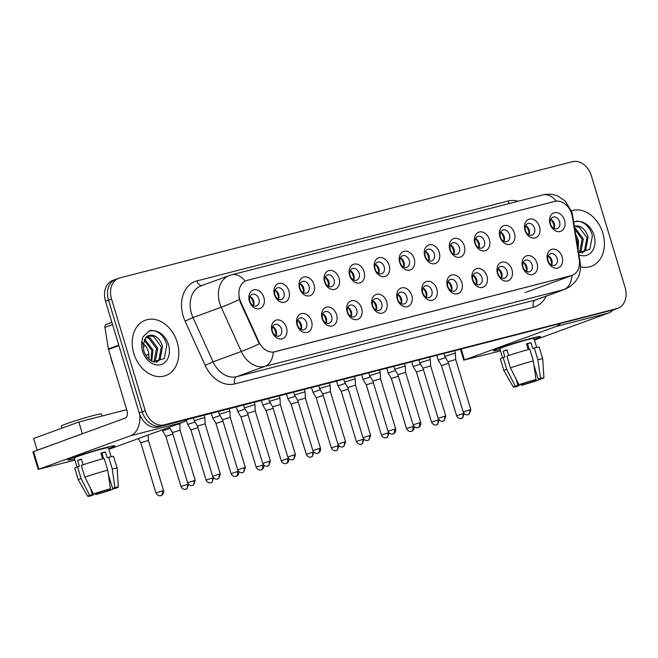 <?xml version="1.0" encoding="UTF-8"?>
<svg xmlns="http://www.w3.org/2000/svg" width="658" height="658" viewBox="0 0 658 658"><rect width="100%" height="100%" fill="white"/><g stroke="black" fill="none" stroke-linecap="round" stroke-linejoin="round"><path stroke-width="0.99" d="M311.53 321.153A9.837 7.452 -110.1 0 1 307.13 332.413A9.837 7.452 -110.1 0 1 297.054 324.871A9.837 7.452 -110.1 0 1 301.454 313.611A9.837 7.452 -110.1 0 1 311.53 321.153M297.506 324.994A6.144 4.664 69.9 0 0 304.144 329.609A6.144 4.664 69.9 0 0 306.554 322.675A6.144 4.664 69.9 0 0 299.925 318.061A6.144 4.664 69.9 0 0 297.506 324.994M336.583 314.721A9.837 7.452 -110.1 0 1 332.183 325.981A9.837 7.452 -110.1 0 1 322.107 318.439A9.837 7.452 -110.1 0 1 326.508 307.179A9.837 7.452 -110.1 0 1 336.583 314.721M322.568 318.562A6.144 4.664 69.9 0 0 329.197 323.177A6.144 4.664 69.9 0 0 331.616 316.243A6.144 4.664 69.9 0 0 324.978 311.629A6.144 4.664 69.9 0 0 322.568 318.562M361.637 308.289A9.837 7.452 -110.1 0 1 357.245 319.549A9.837 7.452 -110.1 0 1 347.169 312.007A9.837 7.452 -110.1 0 1 351.561 300.739A9.837 7.452 -110.1 0 1 361.637 308.289M347.621 312.131A6.144 4.664 69.9 0 0 354.251 316.745A6.144 4.664 69.9 0 0 356.669 309.811A6.144 4.664 69.9 0 0 350.04 305.197A6.144 4.664 69.9 0 0 347.621 312.131M386.698 301.858A9.837 7.452 -110.1 0 1 382.298 313.118A9.837 7.452 -110.1 0 1 372.222 305.567A9.837 7.452 -110.1 0 1 376.623 294.307A9.837 7.452 -110.1 0 1 386.698 301.858M372.675 305.699A6.144 4.664 69.9 0 0 379.312 310.313A6.144 4.664 69.9 0 0 381.722 303.379A6.144 4.664 69.9 0 0 375.093 298.765A6.144 4.664 69.9 0 0 372.675 305.699M411.752 295.426A9.837 7.452 -110.1 0 1 407.351 306.686A9.837 7.452 -110.1 0 1 397.276 299.135A9.837 7.452 -110.1 0 1 401.676 287.875A9.837 7.452 -110.1 0 1 411.752 295.426M397.736 299.267A6.144 4.664 69.9 0 0 404.366 303.881A6.144 4.664 69.9 0 0 406.776 296.947A6.144 4.664 69.9 0 0 400.146 292.333A6.144 4.664 69.9 0 0 397.736 299.267M436.805 288.994A9.837 7.452 -110.1 0 1 432.413 300.254A9.837 7.452 -110.1 0 1 422.337 292.703A9.837 7.452 -110.1 0 1 426.729 281.443A9.837 7.452 -110.1 0 1 436.805 288.994M422.79 292.835A6.144 4.664 69.9 0 0 429.419 297.449A6.144 4.664 69.9 0 0 431.837 290.515A6.144 4.664 69.9 0 0 425.2 285.901A6.144 4.664 69.9 0 0 422.79 292.835M461.867 282.562A9.837 7.452 -110.1 0 1 457.466 293.822A9.837 7.452 -110.1 0 1 447.391 286.271A9.837 7.452 -110.1 0 1 451.791 275.011A9.837 7.452 -110.1 0 1 461.867 282.562M447.843 286.403A6.144 4.664 69.9 0 0 454.472 291.017A6.144 4.664 69.9 0 0 456.891 284.083A6.144 4.664 69.9 0 0 450.261 279.469A6.144 4.664 69.9 0 0 447.843 286.403M486.92 276.121A9.837 7.452 -110.1 0 1 482.52 287.39A9.837 7.452 -110.1 0 1 472.444 279.839A9.837 7.452 -110.1 0 1 476.844 268.579A9.837 7.452 -110.1 0 1 486.92 276.121M472.905 279.971A6.144 4.664 69.9 0 0 479.534 284.585A6.144 4.664 69.9 0 0 481.944 277.643A6.144 4.664 69.9 0 0 475.315 273.037A6.144 4.664 69.9 0 0 472.905 279.971M511.973 269.69A9.837 7.452 -110.1 0 1 507.573 280.95A9.837 7.452 -110.1 0 1 497.506 273.407A9.837 7.452 -110.1 0 1 501.898 262.147A9.837 7.452 -110.1 0 1 511.973 269.69M497.958 273.539A6.144 4.664 69.9 0 0 504.587 278.145A6.144 4.664 69.9 0 0 507.005 271.211A6.144 4.664 69.9 0 0 500.368 266.605A6.144 4.664 69.9 0 0 497.958 273.539M537.027 263.258A9.837 7.452 -110.1 0 1 532.635 274.518A9.837 7.452 -110.1 0 1 522.559 266.975A9.837 7.452 -110.1 0 1 526.951 255.715A9.837 7.452 -110.1 0 1 537.027 263.258M523.011 267.107A6.144 4.664 69.9 0 0 529.641 271.713A6.144 4.664 69.9 0 0 532.059 264.779A6.144 4.664 69.9 0 0 525.429 260.173A6.144 4.664 69.9 0 0 523.011 267.107M562.088 256.826A9.837 7.452 -110.1 0 1 557.688 268.086A9.837 7.452 -110.1 0 1 547.612 260.543A9.837 7.452 -110.1 0 1 552.013 249.283A9.837 7.452 -110.1 0 1 562.088 256.826M548.065 260.675A6.144 4.664 69.9 0 0 554.702 265.281A6.144 4.664 69.9 0 0 557.112 258.347A6.144 4.664 69.9 0 0 550.483 253.733A6.144 4.664 69.9 0 0 548.065 260.675M286.469 327.585A9.837 7.452 -110.1 0 1 282.076 338.845A9.837 7.452 -110.1 0 1 272.001 331.303A9.837 7.452 -110.1 0 1 276.401 320.043A9.837 7.452 -110.1 0 1 286.469 327.585M272.453 331.426A6.144 4.664 69.9 0 0 279.082 336.041A6.144 4.664 69.9 0 0 281.501 329.107A6.144 4.664 69.9 0 0 274.871 324.493A6.144 4.664 69.9 0 0 272.453 331.426M288.92 290.992A9.837 7.452 -110.1 0 1 284.527 302.252A9.837 7.452 -110.1 0 1 274.452 294.702A9.837 7.452 -110.1 0 1 278.844 283.442A9.837 7.452 -110.1 0 1 288.92 290.992M274.904 294.833A6.144 4.664 69.9 0 0 281.534 299.448A6.144 4.664 69.9 0 0 283.952 292.514A6.144 4.664 69.9 0 0 277.322 287.9A6.144 4.664 69.9 0 0 274.904 294.833M313.981 284.552A9.837 7.452 -110.1 0 1 309.581 295.82A9.837 7.452 -110.1 0 1 299.505 288.27A9.837 7.452 -110.1 0 1 303.906 277.01A9.837 7.452 -110.1 0 1 313.981 284.552M299.958 288.401A6.144 4.664 69.9 0 0 306.595 293.016A6.144 4.664 69.9 0 0 309.005 286.074A6.144 4.664 69.9 0 0 302.376 281.468A6.144 4.664 69.9 0 0 299.958 288.401M339.034 278.12A9.837 7.452 -110.1 0 1 334.634 289.38A9.837 7.452 -110.1 0 1 324.559 281.838A9.837 7.452 -110.1 0 1 328.959 270.578A9.837 7.452 -110.1 0 1 339.034 278.12M325.019 281.969A6.144 4.664 69.9 0 0 331.648 286.575A6.144 4.664 69.9 0 0 334.058 279.642A6.144 4.664 69.9 0 0 327.429 275.036A6.144 4.664 69.9 0 0 325.019 281.969M364.088 271.688A9.837 7.452 -110.1 0 1 359.696 282.948A9.837 7.452 -110.1 0 1 349.62 275.406A9.837 7.452 -110.1 0 1 354.012 264.146A9.837 7.452 -110.1 0 1 364.088 271.688M350.072 275.538A6.144 4.664 69.9 0 0 356.702 280.144A6.144 4.664 69.9 0 0 359.12 273.21A6.144 4.664 69.9 0 0 352.482 268.604A6.144 4.664 69.9 0 0 350.072 275.538M389.141 265.256A9.837 7.452 -110.1 0 1 384.749 276.516A9.837 7.452 -110.1 0 1 374.673 268.974A9.837 7.452 -110.1 0 1 379.074 257.714A9.837 7.452 -110.1 0 1 389.141 265.256M375.126 269.106A6.144 4.664 69.9 0 0 381.755 273.712A6.144 4.664 69.9 0 0 384.173 266.778A6.144 4.664 69.9 0 0 377.544 262.164A6.144 4.664 69.9 0 0 375.126 269.106M414.203 258.824A9.837 7.452 -110.1 0 1 409.802 270.084A9.837 7.452 -110.1 0 1 399.727 262.542A9.837 7.452 -110.1 0 1 404.127 251.282A9.837 7.452 -110.1 0 1 414.203 258.824M400.179 262.674A6.144 4.664 69.9 0 0 406.817 267.28A6.144 4.664 69.9 0 0 409.227 260.346A6.144 4.664 69.9 0 0 402.597 255.732A6.144 4.664 69.9 0 0 400.179 262.674M439.256 252.392A9.837 7.452 -110.1 0 1 434.856 263.652A9.837 7.452 -110.1 0 1 424.78 256.11A9.837 7.452 -110.1 0 1 429.18 244.85A9.837 7.452 -110.1 0 1 439.256 252.392M425.241 256.233A6.144 4.664 69.9 0 0 431.87 260.848A6.144 4.664 69.9 0 0 434.288 253.914A6.144 4.664 69.9 0 0 427.651 249.3A6.144 4.664 69.9 0 0 425.241 256.233M464.309 245.96A9.837 7.452 -110.1 0 1 459.917 257.22A9.837 7.452 -110.1 0 1 449.842 249.678A9.837 7.452 -110.1 0 1 454.234 238.418A9.837 7.452 -110.1 0 1 464.309 245.96M450.294 249.801A6.144 4.664 69.9 0 0 456.923 254.416A6.144 4.664 69.9 0 0 459.342 247.482A6.144 4.664 69.9 0 0 452.712 242.868A6.144 4.664 69.9 0 0 450.294 249.801M489.371 239.528A9.837 7.452 -110.1 0 1 484.971 250.788A9.837 7.452 -110.1 0 1 474.895 243.246A9.837 7.452 -110.1 0 1 479.295 231.986A9.837 7.452 -110.1 0 1 489.371 239.528M475.347 243.37A6.144 4.664 69.9 0 0 481.985 247.984A6.144 4.664 69.9 0 0 484.395 241.05A6.144 4.664 69.9 0 0 477.766 236.436A6.144 4.664 69.9 0 0 475.347 243.37M514.424 233.096A9.837 7.452 -110.1 0 1 510.024 244.357A9.837 7.452 -110.1 0 1 499.948 236.814A9.837 7.452 -110.1 0 1 504.349 225.554A9.837 7.452 -110.1 0 1 514.424 233.096M500.409 236.938A6.144 4.664 69.9 0 0 507.038 241.552A6.144 4.664 69.9 0 0 509.448 234.618A6.144 4.664 69.9 0 0 502.819 230.004A6.144 4.664 69.9 0 0 500.409 236.938M539.478 226.665A9.837 7.452 -110.1 0 1 535.086 237.925A9.837 7.452 -110.1 0 1 525.01 230.382A9.837 7.452 -110.1 0 1 529.402 219.114A9.837 7.452 -110.1 0 1 539.478 226.665M525.462 230.506A6.144 4.664 69.9 0 0 532.092 235.12A6.144 4.664 69.9 0 0 534.51 228.186A6.144 4.664 69.9 0 0 527.872 223.572A6.144 4.664 69.9 0 0 525.462 230.506M564.539 220.233A9.837 7.452 -110.1 0 1 560.139 231.493A9.837 7.452 -110.1 0 1 550.063 223.942A9.837 7.452 -110.1 0 1 554.464 212.682A9.837 7.452 -110.1 0 1 564.539 220.233M550.516 224.074A6.144 4.664 69.9 0 0 557.145 228.688A6.144 4.664 69.9 0 0 559.563 221.754A6.144 4.664 69.9 0 0 552.934 217.14A6.144 4.664 69.9 0 0 550.516 224.074M263.866 297.424A9.837 7.452 -110.1 0 1 259.466 308.684A9.837 7.452 -110.1 0 1 249.39 301.134A9.837 7.452 -110.1 0 1 253.791 289.874A9.837 7.452 -110.1 0 1 263.866 297.424M249.851 301.265A6.144 4.664 69.9 0 0 256.48 305.88A6.144 4.664 69.9 0 0 258.89 298.946A6.144 4.664 69.9 0 0 252.261 294.332A6.144 4.664 69.9 0 0 249.851 301.265M297.712 320.191A6.144 4.664 -110.1 0 1 301.282 324.6A6.144 4.664 -110.1 0 1 301.084 329.411M322.774 313.759A6.144 4.664 -110.1 0 1 326.343 318.168A6.144 4.664 -110.1 0 1 326.138 322.971M347.827 307.327A6.144 4.664 -110.1 0 1 351.397 311.736A6.144 4.664 -110.1 0 1 351.191 316.539M372.88 300.887A6.144 4.664 -110.1 0 1 376.45 305.304A6.144 4.664 -110.1 0 1 376.244 310.107M397.934 294.455A6.144 4.664 -110.1 0 1 401.512 298.872A6.144 4.664 -110.1 0 1 401.306 303.675M422.995 288.023A6.144 4.664 -110.1 0 1 426.565 292.44A6.144 4.664 -110.1 0 1 426.359 297.243M448.049 281.591A6.144 4.664 -110.1 0 1 451.618 286.008A6.144 4.664 -110.1 0 1 451.413 290.811M473.102 275.159A6.144 4.664 -110.1 0 1 476.672 279.568A6.144 4.664 -110.1 0 1 476.474 284.379M498.164 268.727A6.144 4.664 -110.1 0 1 501.733 273.136A6.144 4.664 -110.1 0 1 501.528 277.947M523.217 262.295A6.144 4.664 -110.1 0 1 526.787 266.704A6.144 4.664 -110.1 0 1 526.581 271.515M548.27 255.863A6.144 4.664 -110.1 0 1 551.84 260.272A6.144 4.664 -110.1 0 1 551.643 265.084M272.659 326.623A6.144 4.664 -110.1 0 1 276.228 331.032A6.144 4.664 -110.1 0 1 276.023 335.843M275.11 290.022A6.144 4.664 -110.1 0 1 278.679 294.439A6.144 4.664 -110.1 0 1 278.474 299.242M300.163 283.59A6.144 4.664 -110.1 0 1 303.733 288.007A6.144 4.664 -110.1 0 1 303.527 292.81M325.216 277.158A6.144 4.664 -110.1 0 1 328.794 281.566A6.144 4.664 -110.1 0 1 328.589 286.378M350.278 270.726A6.144 4.664 -110.1 0 1 353.848 275.134A6.144 4.664 -110.1 0 1 353.642 279.946M375.331 264.294A6.144 4.664 -110.1 0 1 378.901 268.703A6.144 4.664 -110.1 0 1 378.695 273.514M400.385 257.862A6.144 4.664 -110.1 0 1 403.954 262.271A6.144 4.664 -110.1 0 1 403.757 267.082M425.446 251.43A6.144 4.664 -110.1 0 1 429.016 255.839A6.144 4.664 -110.1 0 1 428.81 260.65M450.5 244.998A6.144 4.664 -110.1 0 1 454.069 249.407A6.144 4.664 -110.1 0 1 453.864 254.218M475.553 238.566A6.144 4.664 -110.1 0 1 479.123 242.975A6.144 4.664 -110.1 0 1 478.917 247.786M500.606 232.134A6.144 4.664 -110.1 0 1 504.184 236.543A6.144 4.664 -110.1 0 1 503.979 241.346M525.668 225.702A6.144 4.664 -110.1 0 1 529.238 230.111A6.144 4.664 -110.1 0 1 529.032 234.914M550.721 219.262A6.144 4.664 -110.1 0 1 554.291 223.679A6.144 4.664 -110.1 0 1 554.085 228.482M250.056 296.454A6.144 4.664 -110.1 0 1 253.626 300.87A6.144 4.664 -110.1 0 1 253.42 305.674M240.812 302.063A16.598 12.584 -110.1 0 1 239.792 299.357A16.598 12.584 -110.1 0 1 246.314 280.637A16.598 12.584 -110.1 0 1 247.211 280.357L554.76 201.397A16.598 12.584 -110.1 0 1 572.402 216.934L579.246 259.507A16.598 12.584 -110.1 0 1 572.082 275.431A16.598 12.584 -110.1 0 1 571.177 275.71L274.797 351.8A16.598 12.584 -110.1 0 1 258.816 341.773L240.812 302.063L240.269 302.269L238.912 297.087M133.813 353.469A29.503 22.364 69.9 0 0 165.643 375.603A29.503 22.364 69.9 0 0 177.232 342.325A29.503 22.364 69.9 0 0 145.402 320.183A29.503 22.364 69.9 0 0 133.813 353.469A29.503 22.364 69.9 0 0 165.643 375.603A29.503 22.364 69.9 0 0 177.232 342.325A29.503 22.364 69.9 0 0 145.402 320.183A29.503 22.364 69.9 0 0 133.813 353.469M580.537 266.794A29.503 22.364 69.9 0 0 591.229 266.342A29.503 22.364 69.9 0 0 602.818 233.064A29.503 22.364 69.9 0 0 571.448 210.757A29.503 22.364 69.9 0 1 602.818 233.064A29.503 22.364 69.9 0 1 591.229 266.342A29.503 22.364 69.9 0 1 580.537 266.794M556.249 201.142A21.508 13.991 -104.4 0 0 542.743 194.941L231.575 274.822A21.508 13.991 75.6 0 1 245.154 281.106L245.96 280.769M116.762 279.017A18.44 13.982 69.9 0 0 115.759 279.329L112.748 280.431A18.44 13.982 69.9 0 0 105.502 301.232L139.216 412.895A18.44 13.982 69.9 0 0 158.109 427.042L613.84 309.712A18.44 13.982 69.9 0 0 614.843 309.4A18.44 13.982 69.9 0 1 613.84 309.712L161.12 425.94L616.859 308.61A18.44 13.982 69.9 0 0 617.854 308.298A18.44 13.982 69.9 0 0 625.1 287.497L591.386 175.834A18.44 13.982 69.9 0 0 572.493 161.687L119.772 277.915A18.44 13.982 69.9 0 0 118.769 278.227A18.44 13.982 69.9 0 0 111.531 299.028L145.245 410.691A18.44 13.982 69.9 0 0 164.13 424.838L616.859 308.61M139.216 412.895L142.227 411.793A18.44 13.982 69.9 0 0 161.12 425.94A18.44 13.982 69.9 0 1 142.227 411.793L108.521 300.13L142.227 411.793L145.245 410.691M115.759 279.329A18.44 13.982 69.9 0 0 108.521 300.13A18.44 13.982 69.9 0 1 115.759 279.329L118.769 278.227M579.492 261.966A21.508 3.463 -9.1 0 1 580.216 262.682C581.598 274.978 576.531 283.828 565.033 289.249A24.585 18.638 -110.1 0 1 563.692 289.66A21.508 13.991 75.6 0 0 571.983 275.463L273.259 352.145A21.508 13.991 -104.4 0 1 264.968 366.35A24.585 18.638 -110.1 0 1 241.289 351.495A21.508 1.39 -24.4 0 0 259.301 343.854L240.269 302.269M610.83 310.815A18.44 13.982 69.9 0 0 611.833 310.502L617.854 308.298M253.848 304.309A9.837 7.452 69.9 0 0 253.322 301.274A9.837 7.452 69.9 0 0 251.266 297.227M253.338 305.633A9.22 6.991 69.9 0 0 252.869 301.389A9.22 6.991 69.9 0 0 250.015 296.544M162.205 490.884L155.938 492.932C157.797 496.667 161.128 495.696 160.371 495.721L160.749 495.647A3.997 2.599 75.6 0 0 160.914 495.597A3.997 2.599 -104.4 0 0 162.205 490.884L163.587 490.621L148.428 440.432L140.779 442.744L138.303 438.59M276.459 334.478A9.837 7.452 69.9 0 0 275.932 331.435A9.837 7.452 69.9 0 0 273.868 327.388M275.941 335.802A9.22 6.991 69.9 0 0 275.48 331.55A9.22 6.991 69.9 0 0 272.618 326.705M179.65 423.489L179.782 423.908L176.476 424.649M193.863 480.685L187.588 482.733C189.446 486.468 192.778 485.489 192.021 485.522L192.407 485.448A3.997 2.599 75.6 0 0 192.564 485.398A3.997 2.599 -104.4 0 0 193.863 480.685L195.237 480.422L180.086 430.233L172.437 432.545L169.287 427.272M278.91 297.877A9.837 7.452 69.9 0 0 278.383 294.842A9.837 7.452 69.9 0 0 276.319 290.795M278.392 299.201A9.22 6.991 69.9 0 0 277.931 294.957A9.22 6.991 69.9 0 0 275.069 290.104M172.898 434.074L165.841 436.312L162.592 430.883L169.961 428.391M303.963 291.445A9.837 7.452 69.9 0 0 303.437 288.41A9.837 7.452 69.9 0 0 301.372 284.355M303.445 292.769A9.22 6.991 69.9 0 0 302.984 288.525A9.22 6.991 69.9 0 0 300.122 283.672M197.951 427.642L190.894 429.88L187.653 424.451L195.015 421.959M329.016 285.013A9.837 7.452 69.9 0 0 328.49 281.969A9.837 7.452 69.9 0 0 326.426 277.923M328.506 286.337A9.22 6.991 69.9 0 0 328.038 282.093A9.22 6.991 69.9 0 0 325.184 277.24M223.004 421.21L215.947 423.448L212.707 418.011L220.068 415.527M354.07 278.581A9.837 7.452 69.9 0 0 353.552 275.538A9.837 7.452 69.9 0 0 351.487 271.491M353.56 279.905A9.22 6.991 69.9 0 0 353.099 275.661A9.22 6.991 69.9 0 0 350.237 270.808M248.066 414.779L241.001 417.016L237.76 411.579L245.121 409.095M301.512 328.046A9.837 7.452 69.9 0 0 300.986 325.003A9.837 7.452 69.9 0 0 298.921 320.956M301.002 329.37A9.22 6.991 69.9 0 0 300.533 325.118A9.22 6.991 69.9 0 0 297.679 320.273M218.917 474.245L212.641 476.302C214.508 480.036 217.839 479.057 217.082 479.09L217.461 479.016A3.997 2.599 75.6 0 0 217.617 478.966A3.997 2.599 -104.4 0 0 218.917 474.245L220.29 473.99L205.14 423.801L204.835 417.476L194.25 420.676L193.427 417.97M205.14 423.801L197.49 426.113L194.25 420.676M326.565 321.606A9.837 7.452 69.9 0 0 326.039 318.571A9.837 7.452 69.9 0 0 323.983 314.524M326.055 322.938A9.22 6.991 69.9 0 0 325.587 318.686A9.22 6.991 69.9 0 0 322.733 313.841M229.206 408.783L229.889 411.044L219.303 414.244L218.481 411.538M243.97 467.813L237.703 469.861C239.561 473.604 242.892 472.625 242.136 472.658L242.514 472.584A3.997 2.599 75.6 0 0 242.679 472.526A3.997 2.599 -104.4 0 0 243.97 467.813L245.352 467.558L230.193 417.369L222.544 419.681L219.303 414.244M351.627 315.174A9.837 7.452 69.9 0 0 351.101 312.139A9.837 7.452 69.9 0 0 349.036 308.092M351.109 316.506A9.22 6.991 69.9 0 0 350.648 312.254A9.22 6.991 69.9 0 0 347.786 307.409M254.268 402.351L254.95 404.612L244.357 407.812L243.542 405.106M269.023 461.381L262.756 463.429C264.615 467.172 267.946 466.193 267.189 466.226L267.576 466.144A3.997 2.599 75.6 0 0 267.732 466.094A3.997 2.599 -104.4 0 0 269.023 461.381L270.405 461.126L255.255 410.937L247.605 413.249L244.357 407.812M110.741 356.883A30.729 23.301 69.9 0 0 111.827 361.398A30.729 23.301 69.9 0 0 113.431 365.782M143.074 344.874L143.855 350.977C145.903 356.644 148.947 360.214 152.985 361.678L164.286 358.602L166.811 345.031C164.821 337.62 160.799 332.907 154.737 330.884L151.291 330.365L149.308 330.875L142.819 337.093L142.005 341L143.074 344.874L146.273 337.036L152.319 335.235C157.204 336.287 160.61 340.03 162.518 346.445L160.083 359.556L156.481 362.319M144.571 339.207L152.952 349.941L151.776 361.16M144.176 339.989L151.759 350.377L151.011 360.74M146.43 336.896L149.95 337.71L157.739 348.197L155.304 361.308L154.564 362.106M145.928 337.365L148.749 338.146L156.538 348.633L153.923 361.958M148.05 335.851L153.536 336.403L161.325 346.881L158.891 359.992L156.168 362.303M143.255 343.106L146.495 347.301L148.461 351.602L149.127 359.367M146.495 347.301A13.892 10.536 69.9 0 0 143.205 343.451M149.053 330.974L153.577 330.596M578.571 252.417L589.872 249.349L592.397 235.77C590.407 228.359 586.385 223.646 580.323 221.623L576.877 221.104L573.702 222.133M575.676 234.388L578.538 240.68L578.185 250.04M576.235 237.875L577.346 241.116L577.74 247.244M574.664 228.104L575.536 228.449L583.325 238.936L580.891 252.047L580.15 252.853M574.829 229.124L582.124 239.372L579.509 252.697M574.376 226.311A13.892 10.536 69.9 0 1 577.897 225.974C582.791 227.026 586.188 230.769 588.104 237.184L585.669 250.295L582.067 253.059M574.393 226.418L579.122 227.142L586.911 237.628L584.477 250.731L581.754 253.042M574.64 221.713L579.155 221.335M74.51 458.84A24.585 1.201 -16.8 0 1 67.856 459.876A24.585 1.201 -16.8 0 1 82.102 454.522A24.585 1.201 -16.8 0 1 106.399 447.399A24.585 1.201 -16.8 0 1 114.763 445.721A24.585 1.201 -16.8 0 1 108.644 448.534A24.585 1.201 -16.8 0 0 114.87 445.787A24.585 1.201 -16.8 0 0 106.399 447.399A24.585 1.201 -16.8 0 0 81.189 454.818A24.585 1.201 -16.8 0 0 67.799 460A24.585 1.201 -16.8 0 0 74.51 458.84M139.833 414.68A24.585 15.989 75.6 0 1 130.391 435.793L38.904 469.203L74.913 460.156M187.012 419.623A24.585 15.989 75.6 0 1 182.85 422.321L108.883 449.332M38.222 469.508L32.9 451.873L125.061 418.159A6.144 3.997 -104.4 0 0 127.052 410.905L108.504 349.456A3.076 2.328 -110.1 0 1 108.381 348.937L104.918 327.388A3.076 2.328 -110.1 0 1 106.251 324.435A3.076 2.328 -110.1 0 1 106.415 324.386M500.096 349.579A24.585 1.201 -16.8 0 1 493.442 350.615A24.585 1.201 -16.8 0 1 507.688 345.261A24.585 1.201 -16.8 0 1 531.985 338.138A24.585 1.201 -16.8 0 1 540.341 336.46A24.585 1.201 -16.8 0 1 534.23 339.273A24.585 1.201 -16.8 0 0 540.457 336.526A24.585 1.201 -16.8 0 0 531.985 338.138A24.585 1.201 -16.8 0 0 506.775 345.557A24.585 1.201 -16.8 0 0 493.385 350.739A24.585 1.201 -16.8 0 0 500.096 349.579M560.131 323.826A24.585 15.989 75.6 0 1 555.969 326.533L464.49 359.942L500.499 350.895M612.804 310.148A24.585 15.989 75.6 0 1 608.436 313.06L534.469 340.071M78.82 422L82.373 433.754L37.193 450.253L33.648 438.499L78.82 422L126.69 409.704M92.934 493.056L93.494 494.923A12.296 0.6 -16.8 0 1 91.281 495.235A12.296 0.6 -16.8 0 1 92.408 494.619L90.483 488.228M84.857 477.157L93.395 493.961L96.175 493.245A12.296 0.6 -16.8 0 1 108.077 489.601L110.396 488.754L107.748 470.149L104.194 458.396A20.283 0.995 -16.8 0 0 81.304 465.395L84.857 477.157A20.283 0.995 -16.8 0 1 107.748 470.149M76.978 466.999L74.272 458.05A17.824 0.872 -16.8 0 1 83.985 454.291A17.824 0.872 -16.8 0 1 102.253 448.912A17.824 0.872 -16.8 0 1 108.397 447.744L111.103 456.693M102.632 458.823L100.896 453.074A17.824 0.872 -16.8 0 1 103.322 452.433A17.824 0.872 -16.8 0 1 105.42 451.914L107.196 457.787L108.718 457.236A20.283 0.995 -16.8 0 1 113.595 456.438L117.14 468.192A20.283 0.995 -16.8 0 1 117.14 468.2A20.283 0.995 -16.8 0 0 112.263 468.99L108.718 457.236M62.033 428.128L61.4 426.022A20.9 1.02 -16.8 0 1 72.775 421.622A20.9 1.02 -16.8 0 1 94.201 415.313A20.9 1.02 -16.8 0 1 101.406 413.948L102.039 416.037M93.395 493.961A15.981 0.781 -16.8 0 1 110.396 488.754M108.34 474.336L112.6 488.442L114.911 487.594L112.263 468.99M114.911 487.594A15.981 0.781 -16.8 0 1 118.35 487.076A15.981 0.781 -16.8 0 1 116.474 488.03L113.686 488.746L113.538 488.244M109.598 489.042L109.927 490.12L112.707 489.412L112.592 488.417M112.707 489.412A15.981 0.781 -16.8 0 1 95.706 494.61L98.017 493.763L97.705 492.735M95.171 493.5L95.706 494.61M112.6 488.442A12.296 0.6 -16.8 0 1 114.813 488.129A12.296 0.6 -16.8 0 1 113.686 488.746M109.927 490.12A12.296 0.6 -16.8 0 1 98.017 493.763M83.097 464.787L81.362 459.054A17.824 0.872 -16.8 0 0 77.603 460.427L79.371 466.3L77.545 466.777L81.09 478.53L89.628 495.334L92.408 494.619M93.494 494.923L91.182 495.77A15.981 0.781 -16.8 0 1 87.753 496.313L78.31 479.929A20.283 0.995 -16.8 0 1 78.31 479.912L74.757 468.159A20.283 0.995 -16.8 0 1 77.545 466.777M78.31 479.912A20.283 0.995 -16.8 0 1 81.09 478.53M87.753 496.313A15.981 0.781 -16.8 0 1 89.628 495.334M103.577 458.56L101.957 453.181A12.296 0.6 163.2 0 0 100.995 453.403M101.225 454.176A12.296 0.6 163.2 0 0 102.154 453.839M77.603 460.427L81.477 459.432M101.957 453.181L105.42 451.914M101.283 454.349L102.237 454.102M518.52 383.795L519.08 385.662A12.296 0.6 -16.8 0 1 516.867 385.975A12.296 0.6 -16.8 0 1 517.994 385.358L516.061 378.967M510.444 367.896L518.981 384.7L521.761 383.984A12.296 0.6 -16.8 0 1 533.663 380.34L535.982 379.493L533.334 360.888L529.78 349.135A20.283 0.995 -16.8 0 0 506.89 356.142L510.444 367.896A20.283 0.995 -16.8 0 1 533.334 360.888M502.564 357.738L499.858 348.789A17.824 0.872 -16.8 0 1 509.563 345.031A17.824 0.872 -16.8 0 1 527.839 339.651A17.824 0.872 -16.8 0 1 533.983 338.483L536.689 347.432M528.218 349.562L526.482 343.813A17.824 0.872 -16.8 0 1 528.909 343.172A17.824 0.872 -16.8 0 1 531.006 342.654L532.774 348.534L534.304 347.975A20.283 0.995 -16.8 0 1 539.182 347.177L542.727 358.931A20.283 0.995 -16.8 0 1 542.727 358.939A20.283 0.995 -16.8 0 0 537.849 359.729L534.304 347.975M518.981 384.7A15.981 0.781 -16.8 0 1 535.982 379.493M533.926 365.075L538.186 379.181L540.498 378.334L537.849 359.729M540.498 378.334A15.981 0.781 -16.8 0 1 543.936 377.815A15.981 0.781 -16.8 0 1 542.052 378.769L539.272 379.485L539.124 378.983M535.184 379.781L535.513 380.859L538.293 380.151L538.178 379.156M538.293 380.151A15.981 0.781 -16.8 0 1 521.292 385.349L523.604 384.502L523.291 383.474M520.758 384.239L521.292 385.349M538.186 379.181A12.296 0.6 -16.8 0 1 540.399 378.868A12.296 0.6 -16.8 0 1 539.272 379.485M535.513 380.859A12.296 0.6 -16.8 0 1 523.604 384.502M508.683 355.526L506.948 349.793A17.824 0.872 -16.8 0 0 503.189 351.166L504.957 357.039L503.131 357.516L506.676 369.27L515.214 386.073L517.994 385.358M519.08 385.662L516.769 386.509A15.981 0.781 -16.8 0 1 513.339 387.052L503.896 370.668A20.283 0.995 -16.8 0 1 503.896 370.651L500.343 358.898A20.283 0.995 -16.8 0 1 503.131 357.516M503.896 370.651A20.283 0.995 -16.8 0 1 506.676 369.27M513.339 387.052A15.981 0.781 -16.8 0 1 515.214 386.073M529.164 349.299L527.543 343.92A12.296 0.6 163.2 0 0 526.581 344.142M526.811 344.915A12.296 0.6 163.2 0 0 527.741 344.578M503.189 351.166L507.063 350.171M527.543 343.92L531.006 342.654M526.869 345.088L527.815 344.841M379.131 272.149A9.837 7.452 69.9 0 0 378.605 269.106A9.837 7.452 69.9 0 0 376.541 265.059M378.613 273.473A9.22 6.991 69.9 0 0 378.153 269.221A9.22 6.991 69.9 0 0 375.29 264.376M273.119 408.338L266.062 410.584L262.813 405.147L270.183 402.663M404.185 265.717A9.837 7.452 69.9 0 0 403.658 262.674A9.837 7.452 69.9 0 0 401.594 258.627M403.675 267.041A9.22 6.991 69.9 0 0 403.206 262.789A9.22 6.991 69.9 0 0 400.352 257.944M298.173 401.906L291.116 404.152L287.875 398.715L295.236 396.231M429.238 259.285A9.837 7.452 69.9 0 0 428.712 256.242A9.837 7.452 69.9 0 0 426.655 252.195M428.728 260.609A9.22 6.991 69.9 0 0 428.259 256.357A9.22 6.991 69.9 0 0 425.405 251.512M323.234 395.474L316.169 397.72L312.928 392.283L320.29 389.799M376.68 308.742A9.837 7.452 69.9 0 0 376.154 305.707A9.837 7.452 69.9 0 0 374.089 301.66M376.162 310.074A9.22 6.991 69.9 0 0 375.702 305.822A9.22 6.991 69.9 0 0 372.847 300.977M279.321 395.919L280.004 398.18L269.41 401.38L268.596 398.674M294.085 454.949L287.809 456.997C289.676 460.74 293.007 459.761 292.251 459.794L292.629 459.712A3.997 2.599 75.6 0 0 292.785 459.662A3.997 2.599 -104.4 0 0 294.085 454.949L295.458 454.694L280.308 404.506L272.659 406.817L269.41 401.38M401.734 302.31A9.837 7.452 69.9 0 0 401.207 299.275A9.837 7.452 69.9 0 0 399.143 295.228M401.224 303.642A9.22 6.991 69.9 0 0 400.755 299.39A9.22 6.991 69.9 0 0 397.901 294.545M304.374 389.487L305.057 391.749L294.471 394.948L293.649 392.242M305.057 391.749L305.361 398.074L297.712 400.385L294.471 394.948M426.787 295.878A9.837 7.452 69.9 0 0 426.269 292.843A9.837 7.452 69.9 0 0 424.204 288.796M426.277 297.202A9.22 6.991 69.9 0 0 425.816 292.958A9.22 6.991 69.9 0 0 422.954 288.105M329.436 383.055L330.119 385.317L319.525 388.516L318.711 385.81M344.192 442.086L337.924 444.134C339.783 447.868 343.114 446.897 342.357 446.93L342.744 446.848A3.997 2.599 75.6 0 0 342.9 446.798A3.997 2.599 -104.4 0 0 344.192 442.086L345.573 441.822L330.415 391.633L322.774 393.945M454.3 252.853A9.837 7.452 69.9 0 0 453.773 249.81A9.837 7.452 69.9 0 0 451.709 245.763M453.781 254.177A9.22 6.991 69.9 0 0 453.321 249.925A9.22 6.991 69.9 0 0 450.459 245.08M348.288 389.043L341.231 391.288M345.351 383.367L337.982 385.851L336.583 381.221M479.353 246.421A9.837 7.452 69.9 0 0 478.827 243.378A9.837 7.452 69.9 0 0 476.762 239.331M478.835 247.745A9.22 6.991 69.9 0 0 478.374 243.493A9.22 6.991 69.9 0 0 475.52 238.648M373.341 382.611L366.284 384.848L363.043 379.419L370.405 376.935M504.406 239.981A9.837 7.452 69.9 0 0 503.88 236.946A9.837 7.452 69.9 0 0 501.815 232.899M503.896 241.313A9.22 6.991 69.9 0 0 503.428 237.061A9.22 6.991 69.9 0 0 500.574 232.216M398.394 376.179L391.337 378.416L388.097 372.987L395.458 370.503M529.46 233.549A9.837 7.452 69.9 0 0 528.942 230.514A9.837 7.452 69.9 0 0 526.877 226.467M528.95 234.881A9.22 6.991 69.9 0 0 528.489 230.629A9.22 6.991 69.9 0 0 525.627 225.784M423.456 369.747L416.399 371.984L413.15 366.555L420.511 364.071M554.521 227.117A9.837 7.452 69.9 0 0 553.995 224.082A9.837 7.452 69.9 0 0 551.93 220.035M554.003 228.449A9.22 6.991 69.9 0 0 553.543 224.197A9.22 6.991 69.9 0 0 550.68 219.353M448.509 363.315L441.452 365.552L438.203 360.123L445.573 357.639M451.849 289.446A9.837 7.452 69.9 0 0 451.322 286.411A9.837 7.452 69.9 0 0 449.258 282.356M451.33 290.77A9.22 6.991 69.9 0 0 450.87 286.526A9.22 6.991 69.9 0 0 448.008 281.673M354.489 376.623L355.172 378.885L344.578 382.084L343.764 379.378M369.253 435.654L362.977 437.702C364.836 441.436 368.167 440.465 367.411 440.498L367.797 440.416A3.997 2.599 75.6 0 0 367.954 440.366A3.997 2.599 -104.4 0 0 369.253 435.654L370.627 435.39L355.476 385.201L347.827 387.513L344.578 382.084M476.902 283.014A9.837 7.452 69.9 0 0 476.376 279.971A9.837 7.452 69.9 0 0 474.311 275.924M476.392 284.338A9.22 6.991 69.9 0 0 475.923 280.094A9.22 6.991 69.9 0 0 473.069 275.241M379.543 370.191L380.225 372.453L369.64 375.652L368.817 372.946M394.306 429.222L388.031 431.27C389.898 435.004 393.229 434.033 392.472 434.066L392.851 433.984A3.997 2.599 75.6 0 0 393.015 433.935A3.997 2.599 -104.4 0 0 394.306 429.222L395.68 428.958L380.53 378.769L372.88 381.081L369.64 375.652M501.955 276.582A9.837 7.452 69.9 0 0 501.429 273.539A9.837 7.452 69.9 0 0 499.373 269.492M501.445 277.906A9.22 6.991 69.9 0 0 500.977 273.662A9.22 6.991 69.9 0 0 498.122 268.809M404.596 363.759L405.279 366.021L394.693 369.22L393.871 366.514M419.36 422.79L413.092 424.838C414.951 428.572 418.282 427.601 417.526 427.634L417.904 427.552A3.997 2.599 75.6 0 0 418.069 427.503A3.997 2.599 -104.4 0 0 419.36 422.79L420.742 422.526L405.583 372.338L397.934 374.649L394.693 369.22M527.017 270.15A9.837 7.452 69.9 0 0 526.49 267.107A9.837 7.452 69.9 0 0 524.426 263.06M526.499 271.474A9.22 6.991 69.9 0 0 526.038 267.222A9.22 6.991 69.9 0 0 523.176 262.377M430.34 359.589L419.746 362.788L422.995 368.217L430.645 365.906L430.34 359.589L429.658 357.327M552.07 263.718A9.837 7.452 69.9 0 0 551.544 260.675A9.837 7.452 69.9 0 0 549.479 256.628M551.552 265.042A9.22 6.991 69.9 0 0 551.091 260.79A9.22 6.991 69.9 0 0 548.237 255.946M454.711 350.895L455.394 353.157L444.8 356.356L443.985 353.642M469.475 409.926L463.199 411.974C465.066 415.708 468.397 414.737 467.641 414.762L468.019 414.688A3.997 2.599 75.6 0 0 468.175 414.639A3.997 2.599 -104.4 0 0 469.475 409.926L470.848 409.663L455.698 359.474L448.049 361.785L444.8 356.356M258.816 341.773L258.265 341.971M546.156 296.133A30.729 23.301 -110.1 0 1 533.465 307.22L234.75 383.91A30.729 23.301 -110.1 0 1 205.148 365.346L185.087 321.104A30.729 23.301 -110.1 0 1 196.939 280.9L508.108 201.019A6.144 3.997 -104.4 0 0 509.308 203.519M508.108 201.019A30.729 23.301 -110.1 0 1 518.216 201.241M205.148 365.346L213.052 361.81L241.289 351.495L221.228 307.253A24.585 18.638 -110.1 0 1 219.723 303.248A24.585 18.638 -110.1 0 1 229.379 275.505L201.142 285.819A24.585 18.638 69.9 0 0 191.486 313.553A24.585 18.638 69.9 0 0 192.991 317.567L213.052 361.81A24.585 18.638 69.9 0 0 236.74 376.664L535.456 299.974A24.585 18.638 69.9 0 0 536.796 299.555L565.033 289.249M239.347 299.555A21.508 1.39 -24.4 0 1 221.228 307.253L192.991 317.567L185.087 321.104M533.465 307.22A6.144 3.997 -104.4 0 1 535.456 299.974L563.692 289.66L264.968 366.35L236.74 376.664A6.144 3.997 -104.4 0 0 234.75 383.91M571.876 214.533A21.508 3.463 -9.1 0 1 572.6 215.24L580.216 262.682M111.531 299.028L105.502 301.232M164.13 424.838L158.109 427.042M196.939 280.9A6.144 3.997 -104.4 0 0 201.899 285.547M187.259 484.452L180.991 486.501C182.85 490.235 186.181 489.264 185.424 489.289L185.811 489.215A3.997 2.599 75.6 0 0 185.967 489.165A3.997 2.599 -104.4 0 0 187.259 484.452L188.394 484.198M149.086 354.333L145.747 355.271M212.32 478.021L206.044 480.069C207.912 483.803 211.243 482.832 210.486 482.857L210.864 482.783A3.997 2.599 75.6 0 0 211.021 482.733A3.997 2.599 -104.4 0 0 212.32 478.021L213.447 477.757M237.374 471.589L231.106 473.637C232.965 477.371 236.296 476.392 235.539 476.425L235.918 476.351A3.997 2.599 75.6 0 0 236.082 476.302A3.997 2.599 -104.4 0 0 237.374 471.589L238.509 471.325M262.427 465.148L256.159 467.205C258.018 470.939 261.349 469.96 260.593 469.993L260.979 469.919A3.997 2.599 75.6 0 0 261.136 469.87A3.997 2.599 -104.4 0 0 262.427 465.148L263.562 464.893M142.005 341A17.585 13.333 69.9 0 0 142.58 351.216A17.585 13.333 69.9 0 0 160.601 364.705A17.585 13.333 69.9 0 0 168.456 344.57A17.585 13.333 69.9 0 0 154.737 330.884M152.319 335.235A13.892 10.536 69.9 0 0 148.494 335.67A13.892 10.536 69.9 0 0 147.688 336.016M578.958 254.819A17.585 13.333 69.9 0 0 591.945 251.562A17.585 13.333 69.9 0 0 594.042 235.309A17.585 13.333 69.9 0 0 580.323 221.623M182.85 422.321L130.391 435.793M118.917 345.656L108.504 349.456M33.583 451.569L38.904 469.203M108.381 348.937L118.769 345.146M112.559 324.6L104.918 327.388M608.436 313.06L555.969 326.533M461.25 349.217L464.49 359.942M287.488 458.716L281.213 460.765C283.08 464.507 286.403 463.528 285.654 463.561L286.033 463.487A3.997 2.599 75.6 0 0 286.189 463.429A3.997 2.599 -104.4 0 0 287.488 458.716L288.615 458.462M312.542 452.285L306.266 454.333C308.133 458.075 311.464 457.096 310.708 457.129L311.086 457.047A3.997 2.599 75.6 0 0 311.25 456.997A3.997 2.599 -104.4 0 0 312.542 452.285L313.677 452.03M337.595 445.853L331.328 447.901C333.187 451.643 336.518 450.664 335.761 450.697L336.139 450.615A3.997 2.599 75.6 0 0 336.304 450.565A3.997 2.599 -104.4 0 0 337.595 445.853L338.73 445.598M319.138 448.517L312.863 450.565C314.73 454.3 318.061 453.329 317.304 453.362L317.682 453.28A3.997 2.599 75.6 0 0 317.847 453.23A3.997 2.599 -104.4 0 0 319.138 448.517L320.512 448.254L305.361 398.065M362.648 439.421L356.381 441.469C358.24 445.203 361.571 444.232 360.814 444.265L361.201 444.183A3.997 2.599 75.6 0 0 361.357 444.134A3.997 2.599 -104.4 0 0 362.648 439.421L363.784 439.166M387.71 432.989L381.434 435.037C383.301 438.771 386.633 437.8 385.876 437.833L386.254 437.751A3.997 2.599 75.6 0 0 386.411 437.702A3.997 2.599 -104.4 0 0 387.71 432.989L388.837 432.734M412.763 426.557L406.496 428.605C408.355 432.339 411.686 431.368 410.929 431.401L411.308 431.319A3.997 2.599 75.6 0 0 411.472 431.27A3.997 2.599 -104.4 0 0 412.763 426.557L413.898 426.302M437.817 420.125L431.549 422.173C433.408 425.907 436.739 424.936 435.983 424.969L436.369 424.887A3.997 2.599 75.6 0 0 436.525 424.838A3.997 2.599 -104.4 0 0 437.817 420.125L438.952 419.87M462.878 413.693L456.603 415.741C458.47 419.475 461.793 418.504 461.044 418.537L461.423 418.455A3.997 2.599 75.6 0 0 461.579 418.406A3.997 2.599 -104.4 0 0 462.878 413.693L464.005 413.438M444.413 416.358L438.146 418.406C440.005 422.14 443.336 421.169 442.579 421.194L442.966 421.12A3.997 2.599 75.6 0 0 443.122 421.071A3.997 2.599 -104.4 0 0 444.413 416.358L445.795 416.095L430.645 365.906M572.082 275.431L525.397 292.473M572.6 215.24L571.835 211.917L565.189 201.003L558.132 196.24C553.172 194.085 548.048 193.649 542.743 194.941M231.575 274.822L229.379 275.505M148.428 440.432L148.173 434.987M145.434 345.779L143.082 346.634M155.938 492.932L140.779 442.744M163.587 490.621C164.138 494.8 160.642 495.869 161.268 495.474L160.749 495.647M180.086 430.233L179.782 423.916M187.588 482.733L172.437 432.545M195.237 480.422L193.649 484.88L192.407 485.448M162.279 429.83L162.592 430.875M180.991 486.501L165.841 436.312M188.64 484.189L187.053 488.647L185.811 489.215M186.37 420.215L187.645 424.443M206.044 480.069L190.894 429.88M213.694 477.757L212.115 482.215L210.864 482.783M211.308 413.38L212.707 418.011M231.106 473.637L215.947 423.448M238.747 471.325C239.306 475.504 235.811 476.565 236.436 476.178L235.918 476.351M236.362 406.948L237.76 411.579M256.159 467.205L241.001 417.016M263.809 464.893C264.36 469.072 260.872 470.133 261.489 469.746L260.979 469.919M204.153 415.214L204.835 417.476M212.641 476.302L197.49 426.113M220.29 473.99L218.711 478.448L217.461 479.016M230.193 417.369L229.889 411.053M237.703 469.861L222.544 419.672M245.352 467.558L243.764 472.016L242.514 472.584M255.255 410.937L254.95 404.621M262.756 463.429L247.605 413.24M270.405 461.126L268.818 465.584L267.576 466.144M148.494 335.67L146.273 337.036M106.251 324.435L111.893 322.379M463.808 360.247L460.534 349.398M118.35 487.076L117.14 468.2M543.936 377.815L542.727 358.939M261.415 400.516L262.813 405.147M281.213 460.765L266.062 410.576M288.862 458.462C289.413 462.64 285.926 463.701 286.551 463.314L286.033 463.487M286.477 394.084L287.875 398.715M306.266 454.333L291.116 404.144M313.915 452.03L312.336 456.488L311.086 457.047M311.53 387.652L312.928 392.283M331.328 447.901L316.169 397.712M338.977 445.598L337.389 450.056L336.139 450.615M280.308 404.506L280.004 398.18M287.809 456.997L272.659 406.809M295.458 454.694L293.879 459.152L292.629 459.712M312.863 450.565L297.712 400.377M320.512 448.254C321.071 452.433 317.575 453.502 318.201 453.107L317.682 453.28M330.415 391.642L330.119 385.317M337.924 444.134L322.765 393.945L319.525 388.516M345.573 441.822L343.986 446.288L342.744 446.848M356.381 441.469L341.231 391.28L337.982 385.851M364.03 439.157L362.443 443.624L361.201 444.183M361.637 374.789L363.035 379.419M381.434 435.037L366.284 384.848M389.084 432.725L387.504 437.192L386.254 437.751M386.698 368.357L388.097 372.987M406.496 428.605L391.337 378.416M414.145 426.294C414.696 430.472 411.201 431.541 411.826 431.146L411.308 431.319M411.752 361.925L413.15 366.555M431.549 422.173L416.399 371.984M439.199 419.862L437.611 424.328L436.369 424.887M436.805 355.484L438.203 360.115M456.603 415.741L441.452 365.552M464.252 413.43L462.673 417.896L461.423 418.455M355.476 385.201L355.172 378.885M362.977 437.702L347.827 387.513M370.627 435.39L369.039 439.857L367.797 440.416M380.53 378.769L380.225 372.453M388.031 431.27L372.88 381.081M395.68 428.958C396.231 433.137 392.744 434.206 393.369 433.811L392.851 433.984M405.583 372.338L405.279 366.021M413.092 424.838L397.934 374.649M420.742 422.526C421.293 426.705 417.797 427.774 418.422 427.379L417.904 427.552M418.932 360.082L419.746 362.78M438.146 418.406L422.995 368.217M445.795 416.095L444.208 420.561L442.966 421.12M455.698 359.474L455.394 353.157M463.199 411.974L448.049 361.785M470.848 409.663L469.269 414.121L468.019 414.688"/></g></svg>
